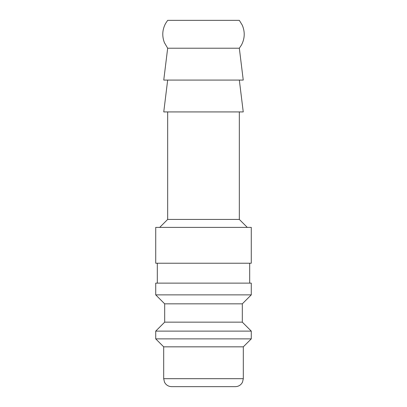 <?xml version="1.0" encoding="UTF-8"?>
<svg xmlns="http://www.w3.org/2000/svg" width="407" height="407" viewBox="0 0 407 407"><rect width="100%" height="100%" fill="white"/><g stroke="black" fill="none" stroke-linecap="round" stroke-linejoin="round"><path stroke-width="0.61" d="M251.277 263.222L251.277 227.391L155.723 227.391L155.723 263.222L251.277 263.222M249.684 283.13L249.684 263.222M157.316 263.222L157.316 283.13M251.277 294.877L251.277 283.13L155.723 283.13L155.723 294.877L164.682 303.836L164.682 322.151L155.723 331.11L155.723 338.873L163.685 346.835L163.685 378.688L243.315 378.688L243.315 346.835L251.277 338.873L251.277 331.11L242.318 322.151L242.318 303.836L251.277 294.877L155.723 294.877M163.685 378.688L164.499 382.188L165.395 383.618C167.018 385.582 169.098 386.594 171.647 386.65L235.353 386.65C237.902 386.594 239.982 385.582 241.605 383.618L242.501 382.188L243.315 378.688M247.298 227.391L239.331 219.424L239.331 111.925M167.669 111.925L167.669 219.424L159.702 227.391M167.669 48.219L239.331 48.219L241.499 44.968C244.836 38.512 245.1 31.929 242.302 25.224L239.331 20.35L167.669 20.35L165.573 23.474C162.291 29.691 161.905 36.086 164.408 42.654L167.669 48.219L163.756 80.072L243.244 80.072L239.331 48.219M167.669 80.072L163.756 111.925L243.244 111.925L239.331 80.072M167.669 219.424L239.331 219.424M163.685 346.835L243.315 346.835M155.723 338.873L251.277 338.873M155.723 331.11L251.277 331.11M164.682 322.151L242.318 322.151M164.682 303.836L242.318 303.836"/></g></svg>
